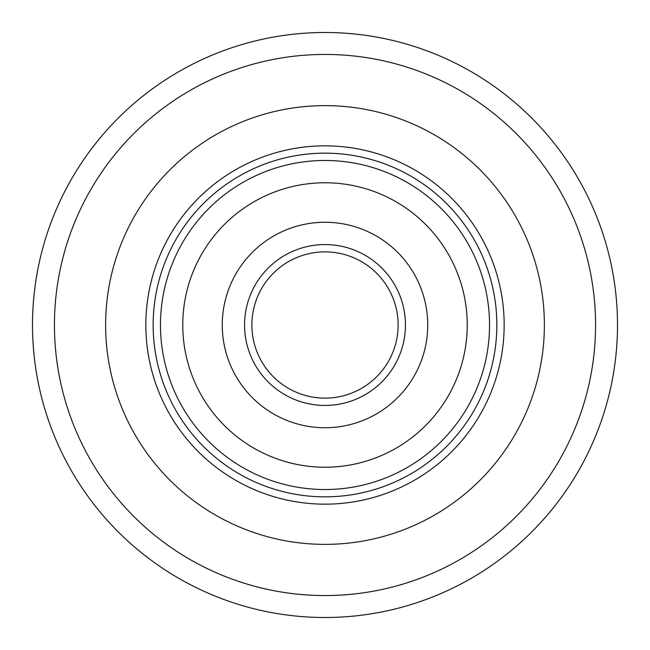 <?xml version="1.0" encoding="UTF-8"?>
<svg xmlns="http://www.w3.org/2000/svg" width="650" height="650" viewBox="0 0 650 650"><rect width="100%" height="100%" fill="white"/><g stroke="black" fill="none" stroke-linecap="round" stroke-linejoin="round"><path stroke-width="0.97" d="M617.5 325A292.5 292.5 0 0 1 325 617.5A292.5 292.5 0 0 1 32.5 325A292.5 292.5 0 0 1 325 32.5A292.5 292.5 0 0 1 617.5 325A292.5 292.5 0 0 0 325 32.5A292.5 292.5 0 0 0 32.5 325M105.625 325A219.375 219.375 0 0 1 325 105.625A219.375 219.375 0 0 1 544.375 325A219.375 219.375 0 0 1 325 544.375A219.375 219.375 0 0 1 105.625 325A219.375 219.375 0 0 1 325 105.625A219.375 219.375 0 0 1 544.375 325A219.375 219.375 0 0 1 325 544.375A219.375 219.375 0 0 1 105.625 325M145.844 325A179.156 179.156 0 0 1 325 145.844A179.156 179.156 0 0 1 504.156 325A179.156 179.156 0 0 1 325 504.156A179.156 179.156 0 0 1 145.844 325M496.844 325A171.844 171.844 0 0 0 325 153.156A171.844 171.844 0 0 0 153.156 325A171.844 171.844 0 0 0 325 496.844A171.844 171.844 0 0 0 496.844 325A171.844 171.844 0 0 1 325 496.844A171.844 171.844 0 0 1 153.156 325A171.844 171.844 0 0 1 325 153.156A171.844 171.844 0 0 1 496.844 325A171.844 171.844 0 0 0 325 153.156A171.844 171.844 0 0 0 153.156 325M182.772 325A142.228 142.228 0 0 1 325 182.772A142.228 142.228 0 0 1 467.228 325A142.228 142.228 0 0 1 325 467.228A142.228 142.228 0 0 1 182.772 325M427.741 325A102.741 102.741 0 0 1 325 427.741A102.741 102.741 0 0 1 222.259 325A102.741 102.741 0 0 1 325 222.259A102.741 102.741 0 0 1 427.741 325M398.125 325A73.125 73.125 0 0 1 325 398.125A73.125 73.125 0 0 1 251.875 325A73.125 73.125 0 0 1 325 251.875A73.125 73.125 0 0 1 398.125 325A73.125 73.125 0 0 0 325 251.875A73.125 73.125 0 0 0 251.875 325M54.438 325A270.562 270.562 0 0 0 325 595.562A270.562 270.562 0 0 0 595.562 325A270.562 270.562 0 0 0 325 54.438A270.562 270.562 0 0 0 54.438 325M489.531 325A164.531 164.531 0 0 1 325 489.531A164.531 164.531 0 0 1 160.469 325A164.531 164.531 0 0 1 325 160.469A164.531 164.531 0 0 1 489.531 325M405.438 325A80.438 80.438 0 0 1 325 405.438A80.438 80.438 0 0 1 244.562 325A80.438 80.438 0 0 1 325 244.562A80.438 80.438 0 0 1 405.438 325"/></g></svg>
